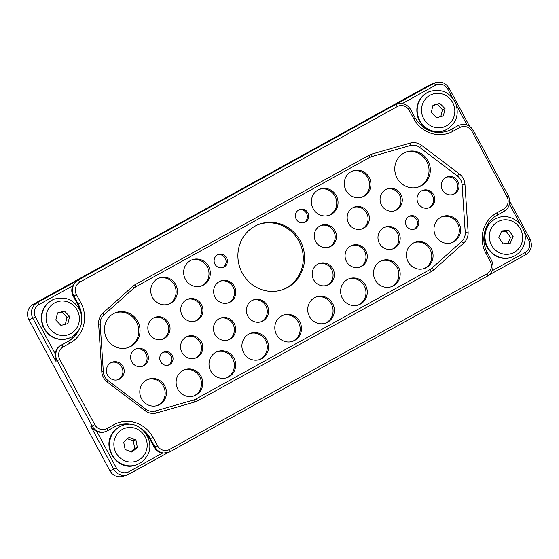 <?xml version="1.0" encoding="UTF-8"?>
<svg xmlns="http://www.w3.org/2000/svg" width="559" height="559" viewBox="0 0 559 559"><rect width="100%" height="100%" fill="white"/><g stroke="black" fill="none" stroke-linecap="round" stroke-linejoin="round"><path stroke-width="0.84" d="M431.331 84.185A11.585 11.047 69.4 0 0 429.927 84.828L33.191 304.278A11.585 11.047 69.4 0 0 28.984 319.832L109.927 470.79A11.585 11.047 69.4 0 0 123.672 476.282L127.585 474.815A11.585 11.047 -110.6 0 1 113.84 469.322L90.872 426.482L92.172 425.993L57.172 360.716L55.865 361.205L32.897 318.364A11.585 11.047 -110.6 0 1 37.104 302.81L433.84 83.361A11.585 11.047 -110.6 0 1 435.244 82.718L431.331 84.185M76.932 332.661A27.803 26.518 -110.6 0 1 67.499 341.661L60.728 345.406A11.585 11.047 69.4 0 0 55.173 353.77C54.754 355.573 54.985 358.046 55.865 361.205M73.222 296.172L77.596 304.334L78.253 304.089L73.872 295.928L73.222 296.172A11.585 11.047 69.4 0 1 72.719 285.873L76.779 280.87M77.596 304.334A27.803 26.518 -110.6 0 1 80.021 310.399M497.335 215.11L504.057 211.393A2.32 0.692 -118.9 0 0 504.085 211.379A2.32 0.692 -118.9 0 0 503.617 209.108L496.846 212.853A30.116 28.726 69.4 0 0 485.904 253.29L490.278 261.451A9.265 8.839 -110.6 0 1 486.91 273.889L169.524 449.45A9.265 8.839 -110.6 0 1 157.407 445.572L153.033 437.411A30.116 28.726 69.4 0 0 113.652 424.812L106.881 428.557A9.265 8.839 -110.6 0 1 94.764 424.679L59.757 359.402L57.172 360.716A11.585 11.047 -110.6 0 1 61.378 345.162A2.32 0.692 61.1 0 1 63.125 346.957L69.896 343.212A30.116 28.726 69.4 0 0 80.838 302.775L76.464 294.614A9.265 8.839 -110.6 0 1 79.825 282.176L397.218 106.615A2.32 0.692 -118.9 0 0 395.472 104.819A11.585 11.047 -110.6 0 1 396.876 104.17L394.172 105.309M503.617 209.108A9.265 8.839 -110.6 0 0 506.985 196.663L471.978 131.386A9.265 8.839 -110.6 0 0 459.861 127.508A2.32 0.692 -118.9 0 0 458.114 125.712A11.585 11.047 -110.6 0 1 459.519 125.062L458.862 125.314A11.585 11.047 69.4 0 0 457.465 125.957L450.694 129.702A27.803 26.518 -110.6 0 1 447.661 131.127M103.471 377.542A13.898 13.255 69.4 0 0 107.44 382.195L145.081 410.676A13.898 13.255 69.4 0 0 156.646 412.933L194.895 401.984A13.898 13.255 69.4 0 0 197.544 400.894L431.548 271.45A13.898 13.255 69.4 0 0 433.889 269.787L463.697 243.088A13.898 13.255 69.4 0 0 468.107 231.999L464.969 184.428A13.898 13.255 69.4 0 0 463.271 178.524A13.898 13.255 69.4 0 0 459.302 173.87L421.661 145.389A13.898 13.255 69.4 0 0 410.096 143.132L371.847 154.081A13.898 13.255 69.4 0 0 369.199 155.171L135.194 284.615A13.898 13.255 69.4 0 0 132.853 286.271L103.045 312.97A13.898 13.255 69.4 0 0 98.636 324.066L101.773 371.63A13.898 13.255 69.4 0 0 103.471 377.542M132.553 424.672A27.803 26.518 69.4 0 0 117.453 425.546L114.12 427.083A2.32 0.692 -118.9 0 1 114.092 427.097L107.37 430.814A2.32 0.692 61.1 0 1 107.321 430.842A11.585 11.047 -110.6 0 1 105.917 431.485L105.267 431.73A11.585 11.047 69.4 0 1 96.735 431.289C95.023 430.668 93.067 429.067 90.872 426.482M117.131 425.672A27.803 26.518 -110.6 0 1 128.801 424.358M145.864 433.365A27.803 26.518 -110.6 0 1 149.791 438.976L154.165 447.13A11.585 11.047 69.4 0 0 162.41 453.153L168.566 452.385A11.585 11.047 -110.6 0 1 154.815 446.886L157.407 445.572M104.75 376.717A11.585 11.047 -110.6 0 1 103.338 371.791L100.201 324.227A11.585 11.047 -110.6 0 1 103.876 314.983L133.685 288.283A11.585 11.047 -110.6 0 1 135.634 286.9L369.646 157.456A11.585 11.047 -110.6 0 1 371.847 156.548L410.103 145.599A11.585 11.047 -110.6 0 1 419.739 147.478L457.381 175.959A11.585 11.047 -110.6 0 1 460.686 179.837A11.585 11.047 -110.6 0 1 462.097 184.763L465.235 232.327A11.585 11.047 -110.6 0 1 461.559 241.572L431.751 268.271A11.585 11.047 -110.6 0 1 429.801 269.655L195.797 399.098A11.585 11.047 -110.6 0 1 193.596 400.006L155.339 410.956A11.585 11.047 -110.6 0 1 145.703 409.076L108.062 380.595A11.585 11.047 -110.6 0 1 104.75 376.717M113.505 313.683A18.531 17.678 69.4 0 0 106.203 337.405A18.531 17.678 69.4 0 0 128.766 347.356A18.531 17.678 69.4 0 0 131.009 346.321A18.531 17.678 69.4 0 0 138.311 322.599A18.531 17.678 69.4 0 0 115.748 312.649A18.531 17.678 69.4 0 0 113.505 313.683M217.465 254.855A6.953 6.631 69.4 0 0 223.188 267.481A6.953 6.631 69.4 0 0 226.765 258.202A6.953 6.631 69.4 0 0 217.465 254.855M298.751 209.898A6.953 6.631 69.4 0 0 304.473 222.524A6.953 6.631 69.4 0 0 308.051 213.238A6.953 6.631 69.4 0 0 298.751 209.898M408.895 216.417A6.953 6.631 69.4 0 0 414.617 229.05A6.953 6.631 69.4 0 0 418.195 219.764A6.953 6.631 69.4 0 0 408.895 216.417M163.109 352.373A6.953 6.631 69.4 0 0 168.832 364.999A6.953 6.631 69.4 0 0 172.41 355.713A6.953 6.631 69.4 0 0 163.109 352.373M445.747 177.517A9.265 8.839 69.4 0 0 442.092 189.382A9.265 8.839 69.4 0 0 453.377 194.357A9.265 8.839 69.4 0 0 454.495 193.84A9.265 8.839 69.4 0 0 458.149 181.975A9.265 8.839 69.4 0 0 446.865 177A9.265 8.839 69.4 0 0 445.747 177.517M421.556 190.898A9.265 8.839 69.4 0 0 417.901 202.763A9.265 8.839 69.4 0 0 429.186 207.738A9.265 8.839 69.4 0 0 430.304 207.221A9.265 8.839 69.4 0 0 433.959 195.357A9.265 8.839 69.4 0 0 422.674 190.381A9.265 8.839 69.4 0 0 421.556 190.898M110.941 362.714A9.265 8.839 69.4 0 0 107.286 374.579A9.265 8.839 69.4 0 0 118.571 379.547A9.265 8.839 69.4 0 0 119.689 379.037A9.265 8.839 69.4 0 0 123.343 367.172A9.265 8.839 69.4 0 0 112.059 362.197A9.265 8.839 69.4 0 0 110.941 362.714M135.131 349.333A9.265 8.839 69.4 0 0 131.477 361.198A9.265 8.839 69.4 0 0 142.762 366.166A9.265 8.839 69.4 0 0 143.88 365.656A9.265 8.839 69.4 0 0 147.534 353.791A9.265 8.839 69.4 0 0 136.249 348.816A9.265 8.839 69.4 0 0 135.131 349.333M385.71 189.564A11.585 11.047 69.4 0 0 381.147 204.398A11.585 11.047 69.4 0 0 395.248 210.61A11.585 11.047 69.4 0 0 396.652 209.967A11.585 11.047 69.4 0 0 401.215 195.14A11.585 11.047 69.4 0 0 387.114 188.921A11.585 11.047 69.4 0 0 385.71 189.564M352.813 207.766A11.585 11.047 69.4 0 0 348.243 222.594A11.585 11.047 69.4 0 0 362.351 228.813A11.585 11.047 69.4 0 0 363.748 228.163A11.585 11.047 69.4 0 0 368.318 213.335A11.585 11.047 69.4 0 0 354.21 207.116A11.585 11.047 69.4 0 0 352.813 207.766M319.909 225.962A11.585 11.047 69.4 0 0 315.346 240.789A11.585 11.047 69.4 0 0 329.447 247.008A11.585 11.047 69.4 0 0 330.851 246.365A11.585 11.047 69.4 0 0 335.414 231.538A11.585 11.047 69.4 0 0 321.313 225.319A11.585 11.047 69.4 0 0 319.909 225.962M383.607 227.765A11.585 11.047 69.4 0 0 379.044 242.592A11.585 11.047 69.4 0 0 393.145 248.804A11.585 11.047 69.4 0 0 394.542 248.161A11.585 11.047 69.4 0 0 399.112 233.334A11.585 11.047 69.4 0 0 385.004 227.115A11.585 11.047 69.4 0 0 383.607 227.765M350.71 245.96A11.585 11.047 69.4 0 0 346.14 260.787A11.585 11.047 69.4 0 0 360.248 267.006A11.585 11.047 69.4 0 0 361.645 266.357A11.585 11.047 69.4 0 0 366.208 251.529A11.585 11.047 69.4 0 0 352.107 245.317A11.585 11.047 69.4 0 0 350.71 245.96M317.805 264.155A11.585 11.047 69.4 0 0 313.243 278.983A11.585 11.047 69.4 0 0 327.343 285.202A11.585 11.047 69.4 0 0 328.748 284.559A11.585 11.047 69.4 0 0 333.311 269.731A11.585 11.047 69.4 0 0 319.203 263.513A11.585 11.047 69.4 0 0 317.805 264.155M153.473 318.029A11.585 11.047 69.4 0 0 148.911 332.857A11.585 11.047 69.4 0 0 163.011 339.068A11.585 11.047 69.4 0 0 164.409 338.426A11.585 11.047 69.4 0 0 168.979 323.598A11.585 11.047 69.4 0 0 154.871 317.379A11.585 11.047 69.4 0 0 153.473 318.029M186.378 299.827A11.585 11.047 69.4 0 0 181.808 314.654A11.585 11.047 69.4 0 0 195.916 320.873A11.585 11.047 69.4 0 0 197.313 320.23A11.585 11.047 69.4 0 0 201.876 305.403A11.585 11.047 69.4 0 0 187.775 299.184A11.585 11.047 69.4 0 0 186.378 299.827M219.275 281.631A11.585 11.047 69.4 0 0 214.712 296.459A11.585 11.047 69.4 0 0 228.813 302.678A11.585 11.047 69.4 0 0 230.21 302.028A11.585 11.047 69.4 0 0 234.78 287.2A11.585 11.047 69.4 0 0 220.672 280.981A11.585 11.047 69.4 0 0 219.275 281.631M186.203 336.951A11.585 11.047 69.4 0 0 181.64 351.779A11.585 11.047 69.4 0 0 195.741 357.998A11.585 11.047 69.4 0 0 197.145 357.348A11.585 11.047 69.4 0 0 201.708 342.52A11.585 11.047 69.4 0 0 187.607 336.308A11.585 11.047 69.4 0 0 186.203 336.951M219.107 318.756A11.585 11.047 69.4 0 0 214.537 333.583A11.585 11.047 69.4 0 0 228.645 339.795A11.585 11.047 69.4 0 0 230.042 339.152A11.585 11.047 69.4 0 0 234.612 324.325A11.585 11.047 69.4 0 0 220.505 318.106A11.585 11.047 69.4 0 0 219.107 318.756M252.004 300.553A11.585 11.047 69.4 0 0 247.441 315.381A11.585 11.047 69.4 0 0 261.542 321.6A11.585 11.047 69.4 0 0 262.947 320.957A11.585 11.047 69.4 0 0 267.509 306.129A11.585 11.047 69.4 0 0 253.409 299.91A11.585 11.047 69.4 0 0 252.004 300.553M351.045 171.711A13.898 13.255 69.4 0 0 345.567 189.508A13.898 13.255 69.4 0 0 362.491 196.964A13.898 13.255 69.4 0 0 364.168 196.195A13.898 13.255 69.4 0 0 369.646 178.398A13.898 13.255 69.4 0 0 352.722 170.935A13.898 13.255 69.4 0 0 351.045 171.711M318.148 189.913A13.898 13.255 69.4 0 0 312.663 207.703A13.898 13.255 69.4 0 0 329.593 215.166A13.898 13.255 69.4 0 0 331.27 214.39A13.898 13.255 69.4 0 0 336.749 196.6A13.898 13.255 69.4 0 0 319.825 189.138A13.898 13.255 69.4 0 0 318.148 189.913M190.416 260.564A13.898 13.255 69.4 0 0 184.938 278.354A13.898 13.255 69.4 0 0 201.862 285.817A13.898 13.255 69.4 0 0 203.539 285.041A13.898 13.255 69.4 0 0 209.017 267.251A13.898 13.255 69.4 0 0 192.093 259.788A13.898 13.255 69.4 0 0 190.416 260.564M157.512 278.759A13.898 13.255 69.4 0 0 152.034 296.556A13.898 13.255 69.4 0 0 168.958 304.019A13.898 13.255 69.4 0 0 170.642 303.244A13.898 13.255 69.4 0 0 176.12 285.446A13.898 13.255 69.4 0 0 159.196 277.984A13.898 13.255 69.4 0 0 157.512 278.759M440.744 217.318A13.898 13.255 69.4 0 0 435.265 235.108A13.898 13.255 69.4 0 0 452.189 242.571A13.898 13.255 69.4 0 0 453.866 241.795A13.898 13.255 69.4 0 0 459.344 224.005A13.898 13.255 69.4 0 0 442.421 216.543A13.898 13.255 69.4 0 0 440.744 217.318M146.57 380.036A13.898 13.255 69.4 0 0 141.092 397.826A13.898 13.255 69.4 0 0 158.022 405.289A13.898 13.255 69.4 0 0 159.699 404.513A13.898 13.255 69.4 0 0 165.178 386.723A13.898 13.255 69.4 0 0 148.254 379.261A13.898 13.255 69.4 0 0 146.57 380.036M413.185 243.144A13.898 13.255 69.4 0 0 407.707 260.934A13.898 13.255 69.4 0 0 424.63 268.397A13.898 13.255 69.4 0 0 426.307 267.621A13.898 13.255 69.4 0 0 431.786 249.831A13.898 13.255 69.4 0 0 414.862 242.368A13.898 13.255 69.4 0 0 413.185 243.144M380.281 261.339A13.898 13.255 69.4 0 0 374.803 279.137A13.898 13.255 69.4 0 0 391.726 286.592A13.898 13.255 69.4 0 0 393.41 285.817A13.898 13.255 69.4 0 0 398.888 268.027A13.898 13.255 69.4 0 0 381.965 260.564A13.898 13.255 69.4 0 0 380.281 261.339M347.384 279.535A13.898 13.255 69.4 0 0 341.905 297.332A13.898 13.255 69.4 0 0 358.829 304.795A13.898 13.255 69.4 0 0 360.506 304.019A13.898 13.255 69.4 0 0 365.984 286.222A13.898 13.255 69.4 0 0 349.061 278.766A13.898 13.255 69.4 0 0 347.384 279.535M314.479 297.737A13.898 13.255 69.4 0 0 309.001 315.528A13.898 13.255 69.4 0 0 325.925 322.99A13.898 13.255 69.4 0 0 327.609 322.215A13.898 13.255 69.4 0 0 333.087 304.424A13.898 13.255 69.4 0 0 316.163 296.962A13.898 13.255 69.4 0 0 314.479 297.737M182.884 370.533A13.898 13.255 69.4 0 0 177.406 388.323A13.898 13.255 69.4 0 0 194.329 395.786A13.898 13.255 69.4 0 0 196.006 395.01A13.898 13.255 69.4 0 0 201.485 377.213A13.898 13.255 69.4 0 0 184.561 369.758A13.898 13.255 69.4 0 0 182.884 370.533M215.781 352.331A13.898 13.255 69.4 0 0 210.303 370.128A13.898 13.255 69.4 0 0 227.227 377.584A13.898 13.255 69.4 0 0 228.911 376.815A13.898 13.255 69.4 0 0 234.389 359.018A13.898 13.255 69.4 0 0 217.458 351.555A13.898 13.255 69.4 0 0 215.781 352.331M248.685 334.135A13.898 13.255 69.4 0 0 243.2 351.925A13.898 13.255 69.4 0 0 260.131 359.388A13.898 13.255 69.4 0 0 261.808 358.612A13.898 13.255 69.4 0 0 267.286 340.822A13.898 13.255 69.4 0 0 250.362 333.36A13.898 13.255 69.4 0 0 248.685 334.135M281.582 315.933A13.898 13.255 69.4 0 0 276.104 333.73A13.898 13.255 69.4 0 0 293.028 341.193A13.898 13.255 69.4 0 0 294.705 340.417A13.898 13.255 69.4 0 0 300.183 322.62A13.898 13.255 69.4 0 0 283.259 315.157A13.898 13.255 69.4 0 0 281.582 315.933M403.801 153.11A18.531 17.678 69.4 0 0 396.499 176.833A18.531 17.678 69.4 0 0 419.061 186.783A18.531 17.678 69.4 0 0 421.304 185.749A18.531 17.678 69.4 0 0 428.606 162.026A18.531 17.678 69.4 0 0 406.044 152.076A18.531 17.678 69.4 0 0 403.801 153.11M242.201 272.911A34.749 33.142 69.4 0 0 283.441 289.394A34.749 33.142 69.4 0 0 300.26 240.796A34.749 33.142 69.4 0 0 259.027 224.32A34.749 33.142 69.4 0 0 242.201 272.911M115.098 312.907A18.531 17.678 -110.6 0 1 137.158 323.423A18.531 17.678 -110.6 0 1 129.702 346.811A18.531 17.678 -110.6 0 1 128.109 347.586M217.668 254.75A6.953 6.631 -110.6 0 1 222.524 267.691M298.953 209.793A6.953 6.631 -110.6 0 1 303.81 222.734M409.09 216.312A6.953 6.631 -110.6 0 1 413.946 229.253M163.312 352.268A6.953 6.631 -110.6 0 1 168.168 365.209M446.229 177.273A9.265 8.839 -110.6 0 1 456.989 182.8A9.265 8.839 -110.6 0 1 453.195 194.329A9.265 8.839 -110.6 0 1 452.713 194.574M422.031 190.654A9.265 8.839 -110.6 0 1 432.799 196.181A9.265 8.839 -110.6 0 1 429.005 207.71A9.265 8.839 -110.6 0 1 428.522 207.955M111.416 362.47A9.265 8.839 -110.6 0 1 122.183 367.997A9.265 8.839 -110.6 0 1 118.382 379.526A9.265 8.839 -110.6 0 1 117.907 379.771M135.606 349.089A9.265 8.839 -110.6 0 1 146.374 354.616A9.265 8.839 -110.6 0 1 142.573 366.145A9.265 8.839 -110.6 0 1 142.098 366.39M386.465 189.187A11.585 11.047 -110.6 0 1 400.055 195.964A11.585 11.047 -110.6 0 1 395.346 210.457A11.585 11.047 -110.6 0 1 394.591 210.834M353.567 207.389A11.585 11.047 -110.6 0 1 367.158 214.16A11.585 11.047 -110.6 0 1 362.442 228.652A11.585 11.047 -110.6 0 1 361.687 229.036M320.663 225.584A11.585 11.047 -110.6 0 1 334.254 232.362A11.585 11.047 -110.6 0 1 329.544 246.854A11.585 11.047 -110.6 0 1 328.79 247.232M384.361 227.38A11.585 11.047 -110.6 0 1 397.952 234.158A11.585 11.047 -110.6 0 1 393.243 248.65A11.585 11.047 -110.6 0 1 392.488 249.028M351.464 245.583A11.585 11.047 -110.6 0 1 365.055 252.354A11.585 11.047 -110.6 0 1 360.338 266.846A11.585 11.047 -110.6 0 1 359.584 267.23M318.56 263.778A11.585 11.047 -110.6 0 1 332.151 270.556A11.585 11.047 -110.6 0 1 327.441 285.048A11.585 11.047 -110.6 0 1 326.687 285.425M154.228 317.645A11.585 11.047 -110.6 0 1 167.819 324.423A11.585 11.047 -110.6 0 1 163.109 338.915A11.585 11.047 -110.6 0 1 162.355 339.292M187.132 299.449A11.585 11.047 -110.6 0 1 200.716 306.227A11.585 11.047 -110.6 0 1 196.006 320.719A11.585 11.047 -110.6 0 1 195.252 321.097M220.029 281.247A11.585 11.047 -110.6 0 1 233.62 288.025A11.585 11.047 -110.6 0 1 228.911 302.517A11.585 11.047 -110.6 0 1 228.156 302.901M186.965 336.574A11.585 11.047 -110.6 0 1 200.548 343.345A11.585 11.047 -110.6 0 1 195.839 357.844A11.585 11.047 -110.6 0 1 195.084 358.221M219.862 318.371A11.585 11.047 -110.6 0 1 233.452 325.149A11.585 11.047 -110.6 0 1 228.743 339.641A11.585 11.047 -110.6 0 1 227.981 340.019M252.759 300.176A11.585 11.047 -110.6 0 1 266.35 306.954A11.585 11.047 -110.6 0 1 261.64 321.446A11.585 11.047 -110.6 0 1 260.885 321.823M352.079 171.201A13.898 13.255 -110.6 0 1 368.493 179.222A13.898 13.255 -110.6 0 1 362.868 196.684A13.898 13.255 -110.6 0 1 361.834 197.194M319.182 189.396A13.898 13.255 -110.6 0 1 335.589 197.418A13.898 13.255 -110.6 0 1 329.964 214.88A13.898 13.255 -110.6 0 1 328.93 215.39M191.451 260.054A13.898 13.255 -110.6 0 1 207.857 268.075A13.898 13.255 -110.6 0 1 202.232 285.53A13.898 13.255 -110.6 0 1 201.198 286.047M158.546 278.249A13.898 13.255 -110.6 0 1 174.96 286.271A13.898 13.255 -110.6 0 1 169.335 303.733A13.898 13.255 -110.6 0 1 168.301 304.243M441.778 216.808A13.898 13.255 -110.6 0 1 458.184 224.83A13.898 13.255 -110.6 0 1 452.559 242.285A13.898 13.255 -110.6 0 1 451.525 242.802M147.611 379.519A13.898 13.255 -110.6 0 1 164.018 387.541A13.898 13.255 -110.6 0 1 158.393 405.002A13.898 13.255 -110.6 0 1 157.358 405.513M414.219 242.627A13.898 13.255 -110.6 0 1 430.633 250.649A13.898 13.255 -110.6 0 1 425.008 268.11A13.898 13.255 -110.6 0 1 423.974 268.62M381.315 260.829A13.898 13.255 -110.6 0 1 397.728 268.851A13.898 13.255 -110.6 0 1 392.104 286.306A13.898 13.255 -110.6 0 1 391.069 286.823M348.418 279.025A13.898 13.255 -110.6 0 1 364.831 287.046A13.898 13.255 -110.6 0 1 359.206 304.508A13.898 13.255 -110.6 0 1 358.172 305.018M315.514 297.227A13.898 13.255 -110.6 0 1 331.927 305.249A13.898 13.255 -110.6 0 1 326.302 322.704A13.898 13.255 -110.6 0 1 325.268 323.221M183.918 370.016A13.898 13.255 -110.6 0 1 200.325 378.038A13.898 13.255 -110.6 0 1 194.7 395.499A13.898 13.255 -110.6 0 1 193.666 396.01M216.815 351.821A13.898 13.255 -110.6 0 1 233.229 359.842A13.898 13.255 -110.6 0 1 227.604 377.304A13.898 13.255 -110.6 0 1 226.57 377.814M249.719 333.618A13.898 13.255 -110.6 0 1 266.126 341.647A13.898 13.255 -110.6 0 1 260.501 359.102A13.898 13.255 -110.6 0 1 259.467 359.612M282.616 315.423A13.898 13.255 -110.6 0 1 299.03 323.444A13.898 13.255 -110.6 0 1 293.405 340.906A13.898 13.255 -110.6 0 1 292.371 341.416M405.394 152.334A18.531 17.678 -110.6 0 1 427.453 162.851A18.531 17.678 -110.6 0 1 419.998 186.238A18.531 17.678 -110.6 0 1 418.405 187.013M258.377 224.571A34.749 33.142 -110.6 0 1 298.96 241.285A34.749 33.142 -110.6 0 1 282.784 289.632M127.55 438.773L133.315 440.974L134.733 448.318L130.911 451.686M125.139 449.492L131.952 452.084L137.346 447.333L135.921 439.989L129.115 437.397L123.721 442.148L125.139 449.492M137.346 447.333L134.733 448.318M135.921 439.989L133.315 440.974M57.479 313.229L61.86 312.076L67.017 317.428L65.34 324.276M55.802 320.076L60.959 325.429L67.877 323.612L69.63 316.45L64.467 311.097L57.556 312.914L55.802 320.076M69.63 316.45L67.017 317.428M64.467 311.097L61.86 312.076M432.897 105.567L437.257 104.386L442.455 109.697L440.82 116.586M431.269 112.457L436.467 117.767L443.364 115.895L445.062 108.719L439.87 103.408L432.966 105.281L431.269 112.457M445.062 108.719L442.455 109.697M439.87 103.408L437.257 104.386M501.353 231.733L506.202 231.293L510.514 237.393L508.005 243.375M508.816 230.315L501.675 230.965L498.845 237.722L503.156 243.815L510.29 243.165L513.12 236.415L508.816 230.315L506.202 231.293M513.12 236.415L510.514 237.393M402.249 103.597L435.587 85.157A2.32 0.692 -118.9 0 0 433.84 83.361L429.927 84.828M33.191 304.278L37.104 302.81A2.32 0.692 61.1 0 1 38.85 304.606A9.265 8.839 -110.6 0 0 35.483 317.051L55.173 353.77M35.483 317.051L28.984 319.832M109.927 470.79L116.426 468.009A9.265 8.839 -110.6 0 0 128.542 471.887A2.32 0.692 61.1 0 1 129.01 474.158A2.32 0.692 61.1 0 1 128.982 474.172A11.585 11.047 -110.6 0 1 127.585 474.815L167.993 452.594M60.728 345.406L67.499 341.661M72.719 285.873L38.85 304.606M76.464 294.614L73.872 295.928A11.585 11.047 -110.6 0 1 78.085 280.38A2.32 0.692 61.1 0 1 79.825 282.176M69.896 343.212A2.32 0.692 -118.9 0 0 68.149 341.416A27.803 26.518 69.4 0 0 79.099 329.614M81.642 315.968A27.803 26.518 69.4 0 0 78.253 304.089L80.838 302.775M397.218 106.615A9.265 8.839 -110.6 0 1 409.335 110.493L410.725 109.641C407.357 104.323 402.746 102.5 396.876 104.17M435.587 85.157A9.265 8.839 -110.6 0 1 447.703 89.035L449.094 88.182C445.733 82.865 441.114 81.048 435.244 82.718M467.003 125.02L456.424 105.288M452.35 97.699L447.703 89.035M509.801 201.394L530.037 239.14L528.646 239.993L524.237 231.768M520.17 224.173L509.473 204.231M528.646 239.993A9.265 8.839 -110.6 0 1 525.285 252.437A2.32 0.692 -118.9 0 1 525.753 254.708A2.32 0.692 -118.9 0 1 525.726 254.722L489.118 274.965L525.753 254.708C531.357 250.809 532.783 245.625 530.037 239.14M492.206 270.731L525.285 252.437M496.846 212.853A2.32 0.692 61.1 0 1 497.314 215.124A2.32 0.692 61.1 0 1 497.286 215.138M506.985 196.663L508.376 195.811C511.122 202.295 509.689 207.48 504.085 211.379L497.314 215.124C484.807 221.595 479.936 239.49 487.294 252.437L485.904 253.29M508.376 195.811L473.368 130.533L471.978 131.386M459.861 127.508L453.09 131.253A2.32 0.692 61.1 0 0 451.344 129.457L457.465 125.957M450.694 129.702L451.344 129.457A27.803 26.518 69.4 0 1 447.983 131.009C434.182 134.978 423.226 130.575 415.099 117.802L413.709 118.648A30.116 28.726 69.4 0 0 453.09 131.253M413.709 118.648L409.335 110.493M59.757 359.402A9.265 8.839 -110.6 0 1 63.125 346.957M169.964 451.735A11.585 11.047 -110.6 0 1 168.566 452.385L169.992 451.721A2.32 0.692 61.1 0 1 169.964 451.735M169.524 449.45A2.32 0.692 61.1 0 1 169.992 451.721L487.357 276.174A2.32 0.692 -118.9 0 0 487.385 276.16A2.32 0.692 -118.9 0 0 486.91 273.889M154.165 447.13L154.815 446.886L150.441 438.731A27.803 26.518 69.4 0 0 141.245 428.522M153.033 437.411L149.791 438.976M117.453 425.546A27.803 26.518 69.4 0 0 114.148 427.069M106.881 428.557A2.32 0.692 61.1 0 1 107.349 430.828L114.12 427.083A2.32 0.692 -118.9 0 0 113.652 424.812M107.349 430.828L105.917 431.485A11.585 11.047 -110.6 0 1 92.172 425.993L94.764 424.679M167.98 452.601L129.038 474.144M128.542 471.887L162.41 453.153M96.735 431.289L116.426 468.009M490.278 261.451L491.668 260.599C494.415 267.076 492.989 272.268 487.385 276.16L169.992 451.721M108.062 380.595L107.44 382.195M101.773 371.63L103.338 371.791M145.081 410.676L145.703 409.076M155.339 410.956L156.646 412.933M194.895 401.984L193.596 400.006M195.797 399.098L197.544 400.894M431.548 271.45L429.801 269.655M431.751 268.271L433.889 269.787M463.697 243.088L461.559 241.572M465.235 232.327L468.107 231.999M464.969 184.428L462.097 184.763M457.381 175.959L459.302 173.87M100.201 324.227L98.636 324.066M103.045 312.97L103.876 314.983M133.685 288.283L132.853 286.271M135.194 284.615L135.634 286.9M369.646 157.456L369.199 155.171M371.847 154.081L371.847 156.548M410.103 145.599L410.096 143.132M421.661 145.389L419.739 147.478M144.04 455.299A17.378 16.574 -110.6 0 1 120.765 458.422A17.378 16.574 -110.6 0 1 117.02 434.182A17.378 16.574 -110.6 0 1 140.302 431.066A17.378 16.574 -110.6 0 1 144.04 455.299M113.344 432.442A20.851 19.886 -110.6 0 1 122.232 425.588C139.932 417.79 158.078 442.546 145.892 457.688C143.565 460.909 140.561 463.222 136.878 464.634A20.851 19.886 -110.6 0 1 113.743 457.297A20.851 19.886 -110.6 0 1 113.344 432.442M136.55 464.753C118.85 472.551 100.704 447.794 112.89 432.652C115.217 429.431 118.222 427.118 121.904 425.706A20.851 19.886 69.4 0 0 113.016 432.561A20.851 19.886 69.4 0 0 113.421 457.423A20.851 19.886 69.4 0 0 136.55 464.753L136.878 464.634A20.851 19.886 -110.6 0 0 145.766 457.779M70.7 333.681A17.378 16.574 -110.6 0 1 48.081 326.058A17.378 16.574 -110.6 0 1 54.733 302.845A17.378 16.574 -110.6 0 1 77.352 310.469A17.378 16.574 -110.6 0 1 70.7 333.681M52.155 300.127A20.851 19.886 -110.6 0 1 54.412 299.107C66.102 296.011 74.752 300.05 80.363 311.223C83.815 322.347 80.81 330.977 71.356 337.119L69.064 338.153A20.851 19.886 -110.6 0 1 43.609 326.819A20.851 19.886 -110.6 0 1 52.155 300.127M68.736 338.272C57.046 341.367 48.395 337.329 42.784 326.163C39.333 315.038 42.337 306.402 51.791 300.267L54.083 299.233A20.851 19.886 69.4 0 0 51.833 300.246A20.851 19.886 69.4 0 0 43.288 326.938A20.851 19.886 69.4 0 0 68.736 338.272L69.064 338.153A20.851 19.886 -110.6 0 0 71.314 337.133M446.257 125.95A17.378 16.574 -110.6 0 1 423.589 118.501A17.378 16.574 -110.6 0 1 430.074 95.226A17.378 16.574 -110.6 0 1 452.741 102.674A17.378 16.574 -110.6 0 1 446.257 125.95M427.474 92.521A20.851 19.886 -110.6 0 1 429.864 91.431C441.526 88.343 450.17 92.361 455.795 103.499C459.267 114.567 456.319 123.19 446.941 129.367L444.51 130.478A20.851 19.886 -110.6 0 1 419.096 119.214A20.851 19.886 -110.6 0 1 427.474 92.521M444.188 130.596C432.519 133.692 423.876 129.667 418.251 118.536C414.778 107.468 417.734 98.845 427.111 92.661L429.536 91.557A20.851 19.886 69.4 0 0 427.153 92.647A20.851 19.886 69.4 0 0 418.768 119.333A20.851 19.886 69.4 0 0 444.188 130.596L444.51 130.478A20.851 19.886 -110.6 0 0 446.9 129.388M489.586 233.403A17.378 16.574 -110.6 0 1 509.011 220.183A17.378 16.574 -110.6 0 1 522.379 240.733A17.378 16.574 -110.6 0 1 502.953 253.954A17.378 16.574 -110.6 0 1 489.586 233.403M512.33 256.951A20.851 19.886 -110.6 0 1 492.283 253.017A20.851 19.886 -110.6 0 1 485.331 233.033A20.851 19.886 -110.6 0 1 497.678 217.912L497.356 218.031A20.851 19.886 69.4 0 0 485.002 233.159A20.851 19.886 69.4 0 0 491.955 253.136A20.851 19.886 69.4 0 0 512.002 257.077L512.33 256.951C519.115 254.149 523.28 249.069 524.824 241.712C528.255 226.633 511.632 211.924 497.678 217.912M469.525 126.285L449.094 88.182M473.368 130.533C470.007 125.216 465.388 123.392 459.519 125.062M410.725 109.641L415.099 117.802M487.294 252.437L491.668 260.599M497.356 218.031C490.564 220.84 486.4 225.92 484.863 233.278C481.432 248.357 498.048 263.065 512.002 257.077"/></g></svg>
